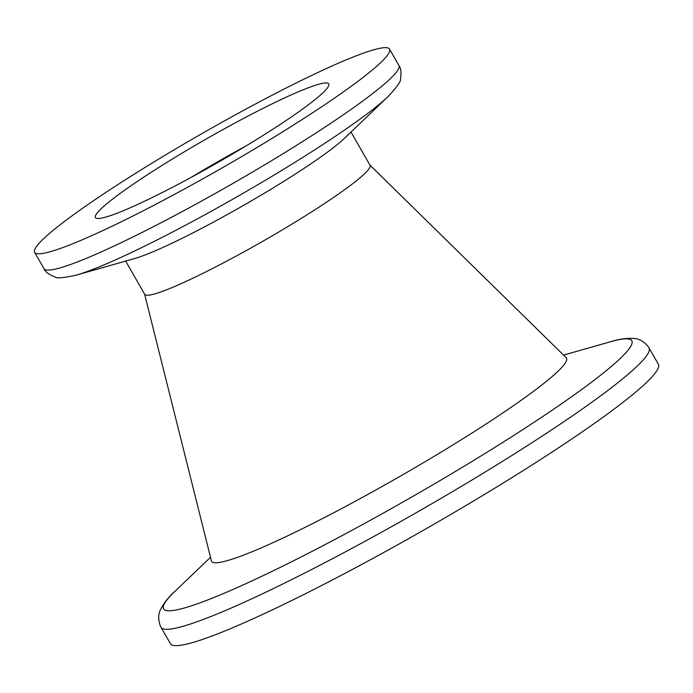 <?xml version="1.0" encoding="UTF-8"?>
<svg xmlns="http://www.w3.org/2000/svg" width="693" height="693" viewBox="0 0 693 693"><rect width="100%" height="100%" fill="white"/><g stroke="black" fill="none" stroke-linecap="round" stroke-linejoin="round"><path stroke-width="1.04" d="M298.952 111.677A134.442 13.089 -29.8 0 0 328.759 83.914A134.442 13.089 -29.8 0 0 250.892 114.579A134.442 13.089 -29.8 0 0 125.234 189.778A134.442 13.089 -29.8 0 0 95.426 217.541A134.442 13.089 -29.8 0 0 173.285 186.876A134.442 13.089 -29.8 0 0 298.952 111.677M245.954 145.989A134.442 13.089 -29.8 0 0 190.87 177.538M79.981 210.118A204.478 19.906 -29.8 0 0 34.65 252.347A204.478 19.906 -29.8 0 0 153.075 205.708A204.478 19.906 -29.8 0 0 344.196 91.337A204.478 19.906 -29.8 0 0 389.535 49.108A204.478 19.906 -29.8 0 0 271.11 95.747A204.478 19.906 -29.8 0 0 79.981 210.118M76.169 275.156L134.546 258.567A129.842 12.639 -29.8 0 0 321.041 156.774A129.842 12.639 -29.8 0 0 344.343 138.418L388.193 96.457A193.113 18.798 150.2 0 1 353.534 123.761A193.113 18.798 150.2 0 1 76.169 275.156C63.6 277.962 56.557 278.569 55.042 276.983C48.969 274.636 45.288 271.873 43.997 268.676A204.478 19.906 -29.8 0 0 162.422 222.037A204.478 19.906 -29.8 0 0 353.551 107.666A204.478 19.906 -29.8 0 0 398.882 65.437L389.535 49.108M125.667 261.088L144.707 294.334A129.842 12.639 -29.8 0 0 219.906 264.717A129.842 12.639 -29.8 0 0 341.268 192.1A129.842 12.639 -29.8 0 0 370.053 165.28L351.013 132.034M144.62 294.187L211.391 560.802A204.478 19.906 -29.8 0 0 327.728 515.861A204.478 19.906 -29.8 0 0 521.145 400.303A204.478 19.906 -29.8 0 0 566.138 357.631L369.967 165.125M161.036 627.33L170.383 643.65A281.159 27.373 -29.8 0 0 333.22 579.521A281.159 27.373 -29.8 0 0 596.015 422.262A281.159 27.373 -29.8 0 0 658.35 364.197L649.003 347.869A281.159 27.373 150.2 0 1 586.668 405.942A281.159 27.373 150.2 0 1 323.874 563.192A281.159 27.373 150.2 0 1 161.036 627.33L160.256 625.788C158.134 619.317 158.177 614.041 160.386 609.961C163.704 603.196 168.564 596.976 174.965 591.311A269.794 26.265 -29.8 0 0 280.093 567.454A269.794 26.265 -29.8 0 0 571.994 396.448A269.794 26.265 -29.8 0 0 610.888 341.658C619.014 339.007 626.836 337.959 634.355 338.522C638.989 338.678 643.563 341.311 648.068 346.413L649.003 347.869M43.997 268.676L34.65 252.347M210.507 557.293L174.965 591.311M563.556 355.102L610.888 341.658M398.882 65.437C400.987 68.157 401.516 72.739 400.459 79.158C401.065 81.272 396.976 87.041 388.193 96.457"/></g></svg>
